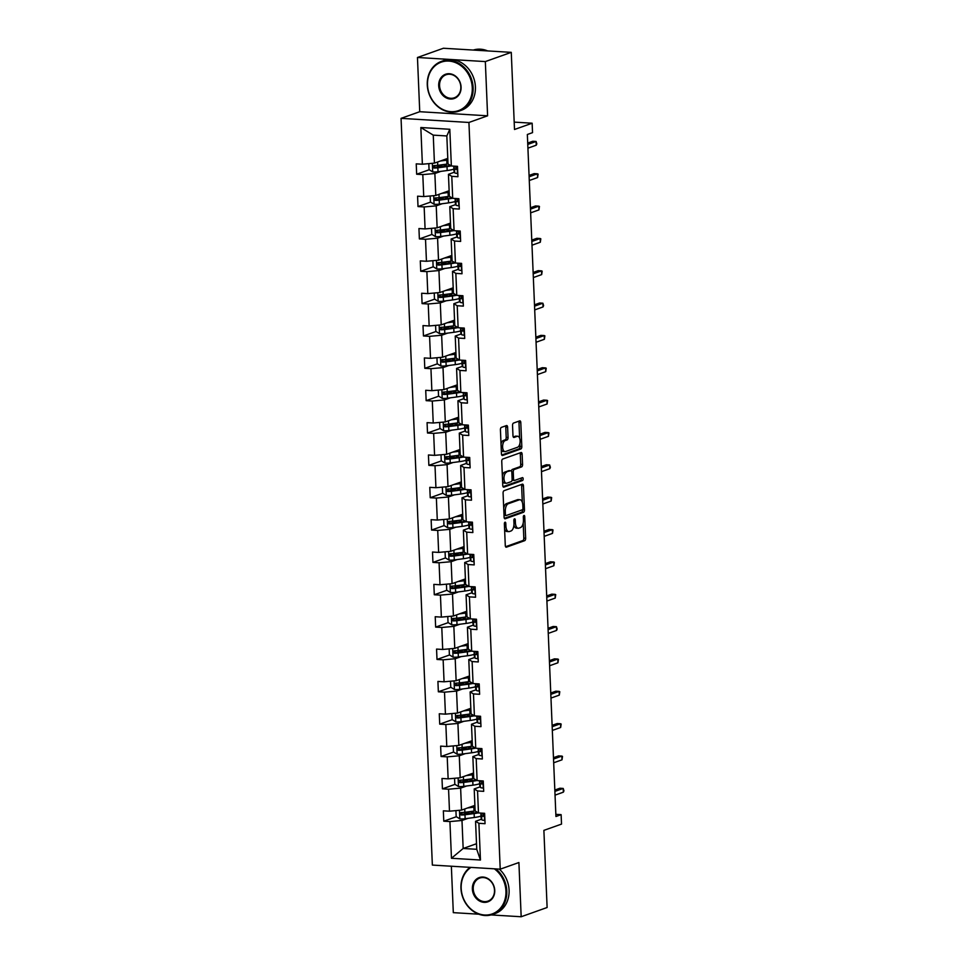 <?xml version="1.0" encoding="UTF-8"?>
<svg xmlns="http://www.w3.org/2000/svg" width="965" height="965" viewBox="0 0 965 965"><rect width="100%" height="100%" fill="white"/><g stroke="black" fill="none" stroke-linecap="round" stroke-linejoin="round"><path stroke-width="1.45" d="M505.033 522.21A1.448 0.712 93.5 0 0 504.369 523.886L505.286 545.514A2.075 1.013 93.5 0 0 506.179 547.215A2.075 1.013 93.5 0 0 506.384 547.179L524.719 540.653A2.075 1.013 93.5 0 0 525.648 538.265L524.743 516.637A1.448 0.712 93.5 0 0 524.116 515.443A1.448 0.712 93.5 0 0 523.971 515.467A1.448 0.712 93.5 0 0 523.319 517.144L523.44 519.942A6.622 3.257 93.5 0 1 520.449 527.614L518.917 528.157A6.622 3.257 93.5 0 1 518.253 528.253A6.622 3.257 93.5 0 1 515.394 522.801L515.274 520.002A1.448 0.712 93.5 0 0 514.647 518.808A1.448 0.712 93.5 0 0 514.502 518.832A1.448 0.712 93.5 0 0 513.85 520.509L513.959 523.307A6.622 3.257 93.5 0 1 510.98 530.991L509.448 531.534A6.622 3.257 93.5 0 1 508.772 531.631A6.622 3.257 93.5 0 1 505.913 526.178L505.805 523.38A1.448 0.712 93.5 0 0 505.178 522.186A1.448 0.712 93.5 0 0 505.033 522.21M491.076 914.929L521.172 916.75L547.119 907.51L543.886 830.37L561.521 824.098L561.123 814.653L555.852 814.339M451.355 866.22L453.309 912.649L478.761 914.193M417.459 57.49L419.739 111.711L487.602 115.812L485.335 61.579L417.459 57.49L443.405 48.25L511.269 52.351L514.502 129.491L532.149 123.206L514.2 122.121M485.335 61.579L511.269 52.351M507.614 427.242A2.075 1.013 93.5 0 0 506.721 425.541A2.075 1.013 93.5 0 0 506.504 425.565L501.366 427.399A2.075 1.013 93.5 0 0 500.425 429.799L501.438 453.815A2.075 1.013 93.5 0 0 502.331 455.516A2.075 1.013 93.5 0 0 502.536 455.492L520.871 448.966A2.075 1.013 93.5 0 0 521.812 446.566L520.798 422.549A2.075 1.013 93.5 0 0 519.906 420.837A2.075 1.013 93.5 0 0 519.701 420.873L513.489 423.08A2.075 1.013 93.5 0 0 512.548 425.481L512.982 435.758A2.075 1.013 93.5 0 0 513.875 437.471A2.075 1.013 93.5 0 0 514.092 437.435L517.168 436.337A5.537 2.714 93.5 0 1 517.735 436.252A5.537 2.714 93.5 0 1 520.123 441.379A5.537 2.714 93.5 0 1 517.626 447.229L505.551 451.524A5.537 2.714 93.5 0 1 504.997 451.608A5.537 2.714 93.5 0 1 502.596 446.481A5.537 2.714 93.5 0 1 505.093 440.631L507.108 439.919A2.075 1.013 93.5 0 0 508.036 437.519L507.614 427.242L505.781 427.133A2.075 1.013 93.5 0 0 505.491 425.927M532.149 123.206L532.535 132.639L527.348 134.485L555.937 816.511L561.123 814.653M487.602 115.812L468.93 122.459L500.22 869.175L432.356 865.074L401.054 118.357L468.93 122.459M521.172 916.75L518.905 862.529L500.22 869.175M504.019 490.703A2.075 1.013 93.5 0 0 503.079 493.103L504.092 517.119A2.075 1.013 93.5 0 0 504.985 518.82A2.075 1.013 93.5 0 0 505.19 518.796L523.525 512.258A2.075 1.013 93.5 0 0 524.465 509.87L523.452 485.841A2.075 1.013 93.5 0 0 522.56 484.141A2.075 1.013 93.5 0 0 522.355 484.177L504.019 490.703M502.765 485.467L501.752 461.451A2.075 1.013 93.5 0 1 502.693 459.05L521.028 452.525A2.075 1.013 93.5 0 1 521.233 452.489A2.075 1.013 93.5 0 1 522.125 454.201L522.56 464.479A2.075 1.013 93.5 0 1 521.631 466.879L514.188 469.521A2.075 1.013 93.5 0 0 513.259 471.921L513.537 478.737A2.075 1.013 93.5 0 0 514.442 480.437A2.075 1.013 93.5 0 0 514.647 480.413L522.391 477.651A1.448 0.712 93.5 0 1 522.535 477.627A1.448 0.712 93.5 0 1 523.163 478.978A1.448 0.712 93.5 0 1 522.511 480.51L503.863 487.144A2.075 1.013 93.5 0 1 503.658 487.168A2.075 1.013 93.5 0 1 502.765 485.467M451.355 165.968L448.013 163.953L446.831 135.956L449.811 129.274L451.355 165.968L457.494 166.342L457.929 176.716L451.789 176.342L452.706 198.32L458.858 198.694L459.292 209.055L453.14 208.693L454.069 230.671L460.209 231.045L460.643 241.407L454.503 241.033L455.42 263.023L461.572 263.385L462.006 273.758L455.854 273.385L456.783 295.362L462.923 295.736L463.357 306.11L457.217 305.736L458.134 327.714L464.274 328.088L464.708 338.45L458.568 338.088L459.485 360.066L465.637 360.44L466.071 370.801L459.919 370.427L460.848 392.417L466.988 392.779L467.422 403.153L461.282 402.779L462.199 424.757L468.351 425.131L468.785 435.505L462.633 435.131L463.562 457.108L469.702 457.482L470.136 467.844L463.996 467.482L464.913 489.46L471.053 489.834L471.487 500.196L465.347 499.822L466.264 521.812L472.416 522.174L472.85 532.547L466.698 532.173L467.627 554.151L473.767 554.525L474.201 564.899L468.061 564.525L468.978 586.503L475.13 586.877L475.564 597.239L469.412 596.877L470.341 618.855L476.481 619.228L476.915 629.59L470.775 629.216L471.692 651.206L477.832 651.568L478.266 661.942L472.126 661.568L473.043 683.546L479.195 683.92L479.629 694.293L473.477 693.919L474.406 715.897L480.546 716.271L480.98 726.633L474.84 726.271L475.757 748.249L481.909 748.623L482.343 758.985L476.191 758.611L477.12 780.601L483.26 780.962L483.694 791.336L477.554 790.962L478.471 812.94L484.611 813.314L485.045 823.688L478.905 823.314L480.449 860.02L451.463 858.271L449.919 821.565L443.779 821.191L443.345 810.829L449.485 811.191L448.568 789.213L442.428 788.839L441.994 778.478L448.134 778.851L447.217 756.862L441.065 756.5L440.631 746.126L446.783 746.5L445.854 724.522L439.714 724.148L439.28 713.774L445.42 714.148L444.503 692.17L438.351 691.796L437.917 681.435L444.069 681.797L443.14 659.819L437 659.445L436.566 649.083L442.706 649.457L441.789 627.467L435.649 627.105L435.215 616.731L441.355 617.105L440.438 595.128L434.286 594.754L433.852 584.38L440.004 584.754L439.075 562.776L432.935 562.402L432.501 552.04L438.641 552.402L437.724 530.424L431.572 530.05L431.138 519.689L437.29 520.063L436.361 498.073L430.221 497.711L429.787 487.337L435.927 487.711L435.01 465.733L428.87 465.359L428.436 454.985L434.576 455.359L433.659 433.381L427.507 433.008L427.073 422.646L433.225 423.008L432.296 401.03L426.156 400.656L425.722 390.294L431.862 390.668L430.945 368.678L424.793 368.316L424.359 357.943L430.511 358.317L429.582 336.339L423.442 335.965L423.008 325.591L429.148 325.965L428.231 303.987L422.091 303.613L421.657 293.251L427.797 293.613L426.88 271.635L420.728 271.262L420.294 260.9L426.446 261.274L425.517 239.284L419.377 238.922L418.943 228.548L425.082 228.922L424.166 206.944L418.014 206.57L417.58 196.197L423.731 196.571L422.803 174.593L416.663 174.219L416.229 163.857L422.368 164.219L420.837 127.525L449.811 129.274M449.135 190.732L435.794 195.485L434.865 173.507L440.872 171.36M434.865 173.507L422.803 174.593M435.794 195.485L423.731 196.571M452.706 198.32L449.364 196.305L448.448 174.327L451.789 176.342M454.455 172.18L448.448 174.327M450.486 223.084L437.145 227.837L436.228 205.859L442.235 203.712M436.228 205.859L424.166 206.944M437.145 227.837L425.082 228.922M454.069 230.671L450.715 228.657L449.799 206.667L453.14 208.693M455.806 204.532L449.799 206.667M451.837 255.435L438.508 260.176L437.579 238.198L443.586 236.063M437.579 238.198L425.517 239.284M438.508 260.176L426.446 261.274M455.42 263.023L452.078 260.996L451.15 239.018L454.503 241.033M457.157 236.883L451.15 239.018M453.2 287.787L439.859 292.528L438.942 270.55L444.949 268.415M438.942 270.55L426.88 271.635M439.859 292.528L427.797 293.613M456.783 295.362L453.429 293.348L452.513 271.37L455.854 273.385M458.52 269.235L452.513 271.37M454.551 320.127L441.21 324.879L440.293 302.901L446.3 300.766M440.293 302.901L428.231 303.987M441.21 324.879L429.148 325.965M458.134 327.714L454.792 325.7L453.864 303.722L457.217 305.736M459.871 301.575L453.864 303.722M455.914 352.478L442.573 357.231L441.644 335.253L447.651 333.106M441.644 335.253L429.582 336.339M442.573 357.231L430.511 358.317M459.485 360.066L456.143 358.051L455.227 336.061L458.568 338.088M461.234 333.926L455.227 336.061M457.265 384.83L443.924 389.583L443.007 367.593L449.015 365.458M443.007 367.593L430.945 368.678M443.924 389.583L431.862 390.668M460.848 392.417L457.494 390.391L456.578 368.413L459.919 370.427M462.585 366.278L456.578 368.413M458.616 417.182L445.287 421.922L444.358 399.944L450.366 397.809M444.358 399.944L432.296 401.03M445.287 421.922L433.225 423.008M462.199 424.757L458.858 422.742L457.929 400.764L461.282 402.779M463.936 398.629L457.929 400.764M459.979 449.521L446.638 454.274L445.721 432.296L451.729 430.161M445.721 432.296L433.659 433.381M446.638 454.274L434.576 455.359M463.562 457.108L460.209 455.094L459.292 433.116L462.633 435.131M465.299 430.969L459.292 433.116M461.33 481.873L447.989 486.625L447.072 464.647L453.08 462.5M447.072 464.647L435.01 465.733M447.989 486.625L435.927 487.711M464.913 489.46L461.572 487.446L460.643 465.468L463.996 467.482M466.65 463.321L460.643 465.468M462.693 514.224L449.352 518.977L448.423 496.987L454.431 494.852M448.423 496.987L436.361 498.073M449.352 518.977L437.29 520.063M466.264 521.812L462.923 519.785L462.006 497.807L465.347 499.822M468.013 495.672L462.006 497.807M464.044 546.576L450.703 551.317L449.786 529.339L455.794 527.204M449.786 529.339L437.724 530.424M450.703 551.317L438.641 552.402M467.627 554.151L464.274 552.137L463.357 530.159L466.698 532.173M469.364 528.024L463.357 530.159M465.395 578.916L452.066 583.668L451.137 561.69L457.145 559.555M451.137 561.69L439.075 562.776M452.066 583.668L440.004 584.754M468.978 586.503L465.637 584.488L464.708 562.511L468.061 564.525M470.715 560.363L464.708 562.511M466.758 611.267L453.417 616.02L452.501 594.042L458.508 591.895M452.501 594.042L440.438 595.128M453.417 616.02L441.355 617.105M470.341 618.855L466.988 616.84L466.071 594.862L469.412 596.877M472.078 592.715L466.071 594.862M468.109 643.619L454.768 648.371L453.852 626.381L459.859 624.246M453.852 626.381L441.789 627.467M454.768 648.371L442.706 649.457M471.692 651.206L468.351 649.18L467.422 627.202L470.775 629.216M473.429 625.067L467.422 627.202M469.473 675.97L456.131 680.711L455.203 658.733L461.21 656.598M455.203 658.733L443.14 659.819M456.131 680.711L444.069 681.797M473.043 683.546L469.702 681.531L468.785 659.553L472.126 661.568M474.792 657.418L468.785 659.553M470.824 708.31L457.482 713.063L456.566 691.085L462.573 688.95M456.566 691.085L444.503 692.17M457.482 713.063L445.42 714.148M474.406 715.897L471.053 713.883L470.136 691.905L473.477 693.919M476.143 689.77L470.136 691.905M472.175 740.662L458.845 745.414L457.917 723.436L463.924 721.289M457.917 723.436L445.854 724.522M458.845 745.414L446.783 746.5M475.757 748.249L472.416 746.235L471.487 724.257L474.84 726.271M477.494 722.11L471.487 724.257M473.538 773.013L460.196 777.766L459.28 755.776L465.287 753.641M459.28 755.776L447.217 756.862M460.196 777.766L448.134 778.851M477.12 780.601L473.767 778.586L472.85 756.596L476.191 758.611M478.857 754.461L472.85 756.596M474.889 805.365L461.547 810.105L460.631 788.128L466.638 785.993M460.631 788.128L448.568 789.213M461.547 810.105L449.485 811.191M478.471 812.94L475.13 810.926L474.201 788.948L477.554 790.962M480.208 786.813L474.201 788.948M476.505 843.724L463.164 848.476L461.982 820.479L467.989 818.344M461.982 820.479L449.919 821.565M451.463 858.271L463.164 848.476L476.734 849.297L475.564 821.299L478.905 823.314M419.739 111.711L401.054 118.357M446.831 135.956L433.261 135.136L434.431 163.133L447.772 158.393M481.571 819.164L475.564 821.299M476.734 849.297L480.449 860.02M434.431 163.133L422.368 164.219M420.837 127.525L433.261 135.136M471.113 811.456L462.621 814.484M456.336 816.728L443.779 821.191M469.75 779.117L461.258 782.133M454.985 784.376L442.428 788.839M468.399 746.765L459.907 749.793M453.622 752.025L441.065 756.5M467.048 714.414L458.544 717.441M452.271 719.673L439.714 724.148M465.685 682.062L457.193 685.09M450.908 687.333L438.351 691.796M464.334 649.722L455.842 652.738M449.557 654.982L437 659.445M462.971 617.371L454.479 620.399M448.206 622.63L435.649 627.105M461.62 585.019L453.128 588.047M446.843 590.278L434.286 594.754M460.269 552.668L451.765 555.695M445.492 557.939L432.935 562.402M458.906 520.328L450.414 523.344M444.129 525.587L431.572 530.05M457.555 487.976L449.063 491.004M442.778 493.236L430.221 497.711M456.192 455.625L447.7 458.652M441.427 460.884L428.87 465.359M454.841 423.273L446.349 426.301M440.064 428.544L427.507 433.008M453.49 390.934L444.986 393.949M438.713 396.193L426.156 400.656M452.127 358.582L443.635 361.61M437.35 363.841L424.793 368.316M450.776 326.23L442.284 329.258M435.999 331.49L423.442 335.965M449.413 293.879L440.921 296.906M434.648 299.15L422.091 303.613M448.062 261.539L439.57 264.555M433.285 266.798L420.728 271.262M446.711 229.188L438.207 232.215M431.934 234.447L419.377 238.922M445.348 196.836L436.856 199.864M430.571 202.095L418.014 206.57M443.996 164.484L435.505 167.512M429.22 169.744L416.663 174.219M504.586 528.977A6.622 3.257 93.5 0 0 506.939 531.522L508.772 531.631M513.911 525.129A6.622 3.257 93.5 0 0 516.42 528.144L518.253 528.253M505.564 546.709L522.885 540.545A2.075 1.013 93.5 0 0 523.814 538.144L523.187 523.114M522.318 502.282L521.619 485.733A2.075 1.013 93.5 0 0 521.341 484.539M504.369 518.326L521.691 512.15A2.075 1.013 93.5 0 0 522.632 509.749L522.62 509.52M505.419 514.369A1.448 0.712 93.5 0 0 506.046 515.563A1.448 0.712 93.5 0 0 506.191 515.539L522.282 509.81A1.448 0.712 93.5 0 0 522.946 508.133L522.813 505.178A6.622 3.257 93.5 0 0 519.954 499.725A6.622 3.257 93.5 0 0 519.291 499.834L508.29 503.742A6.622 3.257 93.5 0 0 505.298 511.426L505.419 514.369L503.971 514.285M504.019 515.382A1.448 0.712 93.5 0 0 504.213 515.455A1.448 0.712 93.5 0 0 504.357 515.431L505.901 515.527M519.954 499.725L518.121 499.617A6.622 3.257 93.5 0 0 517.445 499.713L519.291 499.834M503.718 508.133A6.622 3.257 93.5 0 1 506.456 503.633L517.445 499.713M511.462 471.077A2.075 1.013 93.5 0 1 512.355 469.412L519.797 466.758A2.075 1.013 93.5 0 0 520.726 464.37L520.292 454.081A2.075 1.013 93.5 0 0 520.014 452.887M512.077 479.979A2.075 1.013 93.5 0 0 512.608 480.329A2.075 1.013 93.5 0 0 512.813 480.305M503.042 486.674L520.678 480.389A1.448 0.712 93.5 0 0 521.209 478.073M506.48 472.271A5.537 2.714 93.5 0 0 503.971 478.121A5.537 2.714 93.5 0 0 506.372 483.236A5.537 2.714 93.5 0 0 506.927 483.151L511.185 481.644A2.075 1.013 93.5 0 0 512.113 479.243L511.836 472.428A2.075 1.013 93.5 0 0 510.931 470.727A2.075 1.013 93.5 0 0 510.726 470.751L504.635 472.162A5.537 2.714 93.5 0 0 502.367 475.878M502.572 481.04A5.537 2.714 93.5 0 0 504.538 483.127L506.372 483.236M509.303 470.667A2.075 1.013 93.5 0 0 509.098 470.606A2.075 1.013 93.5 0 0 508.893 470.643L510.726 470.751M504.635 472.162L508.893 470.643M501.028 444.045A5.537 2.714 93.5 0 1 503.26 440.522L505.274 439.811A2.075 1.013 93.5 0 0 506.203 437.41L505.781 427.133M501.257 449.569A5.537 2.714 93.5 0 0 503.163 451.499L504.997 451.608M517.735 436.252L515.889 436.144A5.537 2.714 93.5 0 0 515.334 436.228L517.168 436.337M513.259 436.964L515.334 436.228M519.628 438.182L518.965 422.441A2.075 1.013 93.5 0 0 518.688 421.235M501.716 455.022L519.037 448.846A2.075 1.013 93.5 0 0 519.978 446.457L519.858 443.707M455.926 810.612L456.18 816.619L459.931 818.923A5.585 1.001 -2.4 0 0 465.142 818.718L474.298 817.5A16.14 2.871 -2.4 0 0 480.992 816.076M474.587 812.928L473.248 812.735A7.696 1.375 177.6 0 1 471.004 811.867L470.992 811.481M467.555 807.97L473.863 807.138A16.14 2.871 -2.4 0 0 474.961 806.981M470.015 807.09L472.609 806.752A13.389 2.388 -2.4 0 0 474.937 806.39M475.13 810.926A16.14 2.871 177.6 0 1 474.032 811.07L464.877 812.289A5.585 1.001 177.6 0 1 461.161 812.53C459.617 813.326 459.654 814.158 461.27 815.015A5.585 1.001 -2.4 0 0 464.973 814.774L474.129 813.567A16.14 2.871 -2.4 0 0 478.302 812.844M477.422 812.313A13.389 2.388 177.6 0 1 472.886 813.181L462.766 814.484L461.354 813.206M472.452 806.233A7.696 1.375 -2.4 0 0 472.983 806.306L474.322 806.499M484.9 820.262L484.502 820.407A5.585 1.001 177.6 0 1 481.776 819.719L481.101 817.91A16.14 2.871 177.6 0 1 481.065 817.753L480.896 813.809A16.14 2.871 -2.4 0 0 480.932 813.977L481.607 815.787A5.585 1.001 -2.4 0 0 483.091 816.33L483.405 816.306M481.318 813.121A16.14 2.871 -2.4 0 0 480.896 813.809M483.694 816.125L483.091 816.33L482.995 813.845A5.585 1.001 177.6 0 1 481.511 813.29L481.439 813.121M563.367 792.169L563.946 790.818L563.21 788.441L563.367 792.169L555.044 795.136M554.887 791.397L563.21 788.441L559.905 788.236L554.827 790.046M470.992 867.414A25.729 21.942 -109.6 0 0 461.186 888.355A25.729 21.942 -109.6 0 0 484.623 915.001A25.729 21.942 -109.6 0 0 505.937 891.057A25.729 21.942 -109.6 0 0 494.321 868.814M495.829 868.91A26.369 22.485 70.4 0 1 506.794 890.972A26.369 22.485 70.4 0 1 492.717 914.434A26.369 22.485 70.4 0 1 460.944 888.21A26.369 22.485 70.4 0 1 470.112 867.354M472.368 889.03A12.871 10.977 70.4 0 1 483.031 877.052A12.871 10.977 70.4 0 1 494.743 890.381A12.871 10.977 70.4 0 1 484.092 902.347A12.871 10.977 70.4 0 1 472.368 889.03M494.502 890.237A12.231 10.434 -109.6 0 0 479.762 878.066A12.231 10.434 -109.6 0 0 473.236 888.946A12.231 10.434 -109.6 0 0 487.976 901.117A12.231 10.434 -109.6 0 0 494.502 890.237M499.315 869.115A26.369 22.485 70.4 0 1 509.086 890.164A26.369 22.485 70.4 0 1 494.997 913.614L492.717 914.434M427.507 85.029A25.729 21.942 -109.6 0 0 450.945 111.675A25.729 21.942 -109.6 0 0 472.271 87.731A25.729 21.942 -109.6 0 0 448.834 61.085A25.729 21.942 -109.6 0 0 427.507 85.029M473.127 87.658A26.369 22.485 70.4 0 1 459.038 111.108A26.369 22.485 70.4 0 1 427.278 84.884A26.369 22.485 70.4 0 1 441.355 61.434A26.369 22.485 70.4 0 1 473.127 87.658M438.701 85.704A12.871 10.977 70.4 0 1 449.364 73.726A12.871 10.977 70.4 0 1 461.077 87.055A12.871 10.977 70.4 0 1 450.414 99.033A12.871 10.977 70.4 0 1 438.701 85.704M460.836 86.91A12.231 10.434 -109.6 0 0 446.095 74.739A12.231 10.434 -109.6 0 0 439.558 85.632A12.231 10.434 -109.6 0 0 454.298 97.791A12.231 10.434 -109.6 0 0 460.836 86.91M441.355 61.434L443.635 60.614A26.369 22.485 70.4 0 1 475.407 86.838A26.369 22.485 70.4 0 1 461.33 110.287L459.038 111.108M474.913 50.156A26.369 22.485 70.4 0 1 480.823 50.506M473.332 50.059A26.369 22.485 70.4 0 1 487.675 50.928M454.563 778.273L454.817 784.28L458.568 786.572A5.585 1.001 -2.4 0 0 463.791 786.366L472.947 785.16A16.14 2.871 -2.4 0 0 479.641 783.725M473.236 780.576L471.897 780.396A7.696 1.375 177.6 0 1 469.653 779.527L469.629 779.129M466.204 775.619L472.512 774.786A16.14 2.871 -2.4 0 0 473.61 774.63M468.664 774.75L471.258 774.4A13.389 2.388 -2.4 0 0 473.574 774.039M473.767 778.574A16.14 2.871 177.6 0 1 472.669 778.731L463.514 779.937A5.585 1.001 177.6 0 1 459.81 780.178C458.254 780.987 458.291 781.807 459.907 782.663A5.585 1.001 -2.4 0 0 463.622 782.422L472.778 781.216A16.14 2.871 -2.4 0 0 476.951 780.492M476.071 779.961A13.389 2.388 177.6 0 1 471.523 780.83L461.403 782.133L459.991 780.866M471.101 773.882A7.696 1.375 -2.4 0 0 471.632 773.966L472.959 774.147M453.212 745.921L453.466 751.928L457.217 754.22A5.585 1.001 -2.4 0 0 462.428 754.015L471.583 752.809A16.14 2.871 -2.4 0 0 478.278 751.385M471.873 748.225L470.546 748.044A7.696 1.375 177.6 0 1 468.29 747.175L468.278 746.777M464.853 743.279L471.149 742.435A16.14 2.871 -2.4 0 0 472.247 742.278M467.301 742.399L469.895 742.049A13.389 2.388 -2.4 0 0 472.223 741.687M472.416 746.222A16.14 2.871 177.6 0 1 471.318 746.379L462.163 747.586A5.585 1.001 177.6 0 1 458.447 747.827C456.903 748.635 456.94 749.467 458.556 750.324A5.585 1.001 -2.4 0 0 462.271 750.082L471.427 748.864A16.14 2.871 -2.4 0 0 475.588 748.152M474.708 747.622A13.389 2.388 177.6 0 1 470.172 748.478L460.052 749.793L458.64 748.514M469.738 741.53A7.696 1.375 -2.4 0 0 470.269 741.615L471.608 741.796M483.549 787.91L483.151 788.055A5.585 1.001 177.6 0 1 480.425 787.368L479.75 785.57A16.14 2.871 177.6 0 1 479.714 785.401L479.545 781.457A16.14 2.871 -2.4 0 0 479.581 781.626L480.256 783.435A5.585 1.001 -2.4 0 0 481.74 783.99L482.054 783.954M479.967 780.769A16.14 2.871 -2.4 0 0 479.545 781.457M482.343 783.773L481.74 783.99L481.631 781.493A5.585 1.001 177.6 0 1 480.148 780.938L480.088 780.782M562.004 759.817L562.499 756.391L561.847 756.09L562.004 759.817L553.681 762.784M553.524 759.045L561.847 756.09L558.542 755.885L553.476 757.694M482.198 755.559L481.8 755.704A5.585 1.001 177.6 0 1 479.062 755.028L478.387 753.219A16.14 2.871 177.6 0 1 478.351 753.05L478.194 749.105A16.14 2.871 -2.4 0 0 478.218 749.274L478.905 751.084A5.585 1.001 -2.4 0 0 480.389 751.639L480.703 751.602M478.604 748.418A16.14 2.871 -2.4 0 0 478.194 749.105M478.797 748.599L478.797 748.599A5.585 1.001 177.6 0 0 480.281 749.154L480.389 751.639L480.98 751.421M560.653 727.477L561.148 724.04L560.496 723.738L560.653 727.477L552.33 730.433M552.173 726.705L560.496 723.738L557.191 723.545L552.113 725.342M451.849 713.569L452.103 719.576L455.866 721.868A5.585 1.001 -2.4 0 0 461.077 721.675L470.232 720.457A16.14 2.871 -2.4 0 0 476.927 719.034M470.522 715.873L469.183 715.692A7.696 1.375 177.6 0 1 466.939 714.824L466.927 714.438M463.49 710.928L469.798 710.095A16.14 2.871 -2.4 0 0 470.896 709.938M465.95 710.047L468.544 709.709A13.389 2.388 -2.4 0 0 470.872 709.335M471.053 713.871A16.14 2.871 177.6 0 1 469.967 714.028L460.812 715.246A5.585 1.001 177.6 0 1 457.096 715.487C455.552 716.283 455.577 717.116 457.205 717.972A5.585 1.001 -2.4 0 0 460.908 717.731L470.064 716.513A16.14 2.871 -2.4 0 0 474.237 715.801M473.357 715.27A13.389 2.388 177.6 0 1 468.809 716.139L458.689 717.441L457.277 716.163M468.387 709.178A7.696 1.375 -2.4 0 0 468.918 709.263L470.257 709.444M480.835 723.219L480.437 723.352A5.585 1.001 177.6 0 1 477.711 722.676L477.036 720.867A16.14 2.871 177.6 0 1 477 720.698L476.831 716.766A16.14 2.871 -2.4 0 0 476.867 716.923L477.542 718.732A5.585 1.001 -2.4 0 0 479.026 719.287L479.34 719.263M477.253 716.066A16.14 2.871 -2.4 0 0 476.831 716.766M479.629 719.07L479.026 719.287L478.917 716.802A5.585 1.001 177.6 0 1 477.434 716.247L477.373 716.078M559.29 695.126L559.784 691.7L559.133 691.386L559.29 695.126L550.979 698.081M550.822 694.354L559.133 691.386L555.84 691.193L550.762 693.003M450.498 681.218L450.752 687.225L454.503 689.529A5.585 1.001 -2.4 0 0 459.714 689.324L468.881 688.105A16.14 2.871 -2.4 0 0 475.576 686.682M469.171 683.534L467.832 683.341A7.696 1.375 177.6 0 1 465.588 682.472L465.564 682.086M462.139 678.576L468.447 677.744A16.14 2.871 -2.4 0 0 469.533 677.587M464.599 677.695L467.193 677.358A13.389 2.388 -2.4 0 0 469.509 676.996M469.702 681.531A16.14 2.871 177.6 0 1 468.604 681.676L459.449 682.894A5.585 1.001 177.6 0 1 455.745 683.136C454.189 683.932 454.226 684.764 455.842 685.62A5.585 1.001 -2.4 0 0 459.557 685.379L468.713 684.173A16.14 2.871 -2.4 0 0 472.874 683.449M472.006 682.918A13.389 2.388 177.6 0 1 467.458 683.787L457.338 685.09L455.926 683.811M467.036 676.827A7.696 1.375 -2.4 0 0 467.555 676.911L468.894 677.104M479.484 690.868L479.086 691.012A5.585 1.001 177.6 0 1 476.348 690.325L475.673 688.515A16.14 2.871 177.6 0 1 475.636 688.359L475.48 684.414A16.14 2.871 -2.4 0 0 475.516 684.583L476.191 686.38A5.585 1.001 -2.4 0 0 477.675 686.935L477.989 686.911M475.902 683.727A16.14 2.871 -2.4 0 0 475.48 684.414M478.266 686.73L477.675 686.935L477.566 684.45A5.585 1.001 177.6 0 1 476.083 683.896L476.022 683.727M557.939 662.774L558.433 659.348L557.782 659.047L557.939 662.774L549.616 665.741M549.459 662.002L557.782 659.047L554.477 658.842L549.411 660.651M449.147 648.878L449.401 654.885L453.152 657.177A5.585 1.001 -2.4 0 0 458.363 656.972L467.518 655.766A16.14 2.871 -2.4 0 0 474.213 654.33M467.808 651.182L466.469 651.001A7.696 1.375 177.6 0 1 464.225 650.133L464.213 649.735M460.775 646.224L467.084 645.392A16.14 2.871 -2.4 0 0 468.182 645.235M463.236 645.356L465.83 645.006A13.389 2.388 -2.4 0 0 468.158 644.644M468.351 649.18A16.14 2.871 177.6 0 1 467.253 649.336L458.098 650.543A5.585 1.001 177.6 0 1 454.382 650.784C452.838 651.592 452.875 652.412 454.491 653.269A5.585 1.001 -2.4 0 0 458.194 653.028L467.362 651.821A16.14 2.871 -2.4 0 0 471.523 651.098M470.643 650.567A13.389 2.388 177.6 0 1 466.107 651.435L455.987 652.738L454.575 651.472M465.673 644.487A7.696 1.375 -2.4 0 0 466.204 644.572L467.543 644.753M478.121 658.516L477.723 658.661A5.585 1.001 177.6 0 1 474.997 657.973L474.322 656.176A16.14 2.871 177.6 0 1 474.285 656.007L474.117 652.063A16.14 2.871 -2.4 0 0 474.153 652.231L474.828 654.041A5.585 1.001 -2.4 0 0 476.312 654.596L476.626 654.559M474.539 651.375A16.14 2.871 -2.4 0 0 474.117 652.063M476.915 654.379L476.312 654.596L476.215 652.099A5.585 1.001 177.6 0 1 474.732 651.544L474.671 651.387M556.588 630.422L557.167 629.071L556.431 626.695L556.588 630.422L548.265 633.39M548.108 629.65L556.431 626.695L553.126 626.49L548.048 628.299M447.784 616.526L448.037 622.534L451.789 624.825A5.585 1.001 -2.4 0 0 457.012 624.62L466.167 623.414A16.14 2.871 -2.4 0 0 472.862 621.991M466.457 618.83L465.118 618.649A7.696 1.375 177.6 0 1 462.874 617.781L462.85 617.383M459.424 613.885L465.733 613.04A16.14 2.871 -2.4 0 0 466.831 612.884M461.885 613.004L464.479 612.654A13.389 2.388 -2.4 0 0 466.795 612.293M466.988 616.828A16.14 2.871 177.6 0 1 465.89 616.985L456.735 618.191A5.585 1.001 177.6 0 1 453.031 618.432C451.475 619.24 451.511 620.073 453.128 620.929A5.585 1.001 -2.4 0 0 456.843 620.688L465.999 619.47A16.14 2.871 -2.4 0 0 470.172 618.758M469.292 618.227A13.389 2.388 177.6 0 1 464.744 619.084L454.624 620.386L453.212 619.12M464.322 612.136A7.696 1.375 -2.4 0 0 464.853 612.22L466.179 612.401M476.77 626.164L476.372 626.309A5.585 1.001 177.6 0 1 473.646 625.634L472.971 623.824A16.14 2.871 177.6 0 1 472.934 623.655L472.766 619.711A16.14 2.871 -2.4 0 0 472.802 619.88L473.477 621.689A5.585 1.001 -2.4 0 0 474.961 622.244L475.275 622.208M473.188 619.023A16.14 2.871 -2.4 0 0 472.766 619.711M475.564 622.027L474.961 622.244L474.852 619.759A5.585 1.001 177.6 0 1 473.369 619.204L473.308 619.035M555.225 598.083L555.719 594.645L555.068 594.344L555.225 598.083L546.902 601.038M546.745 597.311L555.068 594.344L551.763 594.151L546.697 595.948M446.433 584.175L446.686 590.182L450.438 592.474A5.585 1.001 -2.4 0 0 455.649 592.281L464.804 591.062A16.14 2.871 -2.4 0 0 471.499 589.639M465.094 586.479L463.767 586.298A7.696 1.375 177.6 0 1 461.511 585.429L461.499 585.043M458.073 581.533L464.37 580.701A16.14 2.871 -2.4 0 0 465.468 580.544M460.522 580.653L463.116 580.315A13.389 2.388 -2.4 0 0 465.444 579.941M465.637 584.476A16.14 2.871 177.6 0 1 464.539 584.633L455.383 585.851A5.585 1.001 177.6 0 1 451.668 586.093C450.124 586.889 450.16 587.721 451.777 588.578A5.585 1.001 -2.4 0 0 455.492 588.336L464.647 587.118A16.14 2.871 -2.4 0 0 468.809 586.406M467.929 585.876A13.389 2.388 177.6 0 1 463.393 586.744L453.273 588.047L451.861 586.768M462.959 579.784A7.696 1.375 -2.4 0 0 463.49 579.869L464.828 580.049M475.419 593.825L475.021 593.957A5.585 1.001 177.6 0 1 472.283 593.282L471.608 591.473A16.14 2.871 177.6 0 1 471.571 591.304L471.415 587.371A16.14 2.871 -2.4 0 0 471.439 587.528L472.126 589.338A5.585 1.001 -2.4 0 0 473.61 589.892L473.924 589.856M471.825 586.672A16.14 2.871 -2.4 0 0 471.415 587.371M474.201 589.675L473.61 589.892L473.501 587.408A5.585 1.001 177.6 0 1 472.018 586.853L471.957 586.684M553.874 565.731L554.368 562.306L553.717 561.992L553.874 565.731L545.551 568.687M545.394 564.959L553.717 561.992L550.412 561.799L545.334 563.608M445.07 551.823L445.323 557.83L449.087 560.134A5.585 1.001 -2.4 0 0 454.298 559.929L463.453 558.711A16.14 2.871 -2.4 0 0 470.148 557.288M463.743 554.139L462.404 553.946A7.696 1.375 177.6 0 1 460.16 553.078L460.148 552.692M456.71 549.182L463.019 548.349A16.14 2.871 -2.4 0 0 464.117 548.192M459.171 548.301L461.765 547.963A13.389 2.388 -2.4 0 0 464.093 547.601M464.274 552.137A16.14 2.871 177.6 0 1 463.188 552.282L454.032 553.5A5.585 1.001 177.6 0 1 450.317 553.741C448.773 554.537 448.797 555.37 450.426 556.226A5.585 1.001 -2.4 0 0 454.129 555.985L463.284 554.779A16.14 2.871 -2.4 0 0 467.458 554.055M466.578 553.524A13.389 2.388 177.6 0 1 462.03 554.393L451.909 555.695L450.498 554.417M461.608 547.432A7.696 1.375 -2.4 0 0 462.139 547.517L463.477 547.71M474.056 561.473L473.658 561.618A5.585 1.001 177.6 0 1 470.932 560.93L470.257 559.121A16.14 2.871 177.6 0 1 470.22 558.964L470.052 555.02A16.14 2.871 -2.4 0 0 470.088 555.189L470.763 556.986A5.585 1.001 -2.4 0 0 472.247 557.541L472.56 557.517M470.474 554.332A16.14 2.871 -2.4 0 0 470.052 555.02M472.85 557.336L472.247 557.541L472.138 555.056A5.585 1.001 177.6 0 1 470.667 554.501L470.594 554.332M552.511 533.38L553.005 529.954L552.354 529.652L552.511 533.38L544.2 536.347M544.043 532.608L552.354 529.652L549.061 529.447L543.983 531.257M443.719 519.484L443.972 525.491L447.724 527.783A5.585 1.001 -2.4 0 0 452.935 527.578L462.102 526.371A16.14 2.871 -2.4 0 0 468.797 524.936M462.392 521.788L461.053 521.607A7.696 1.375 177.6 0 1 458.809 520.738L458.785 520.34M455.359 516.83L461.668 515.998A16.14 2.871 -2.4 0 0 462.754 515.841M457.82 515.961L460.414 515.612A13.389 2.388 -2.4 0 0 462.73 515.25M462.923 519.785A16.14 2.871 177.6 0 1 461.825 519.942L452.669 521.148A5.585 1.001 177.6 0 1 448.966 521.389C447.41 522.198 447.446 523.018 449.063 523.874A5.585 1.001 -2.4 0 0 452.778 523.633L461.933 522.427A16.14 2.871 -2.4 0 0 466.095 521.703M465.227 521.172A13.389 2.388 177.6 0 1 460.679 522.041L450.558 523.344L449.147 522.077M460.257 515.093A7.696 1.375 -2.4 0 0 460.775 515.177L462.114 515.358M472.705 529.122L472.307 529.266A5.585 1.001 177.6 0 1 469.569 528.579L468.894 526.781A16.14 2.871 177.6 0 1 468.857 526.613L468.701 522.668A16.14 2.871 -2.4 0 0 468.737 522.837L469.412 524.646A5.585 1.001 -2.4 0 0 470.896 525.201L471.209 525.165M469.123 521.981A16.14 2.871 -2.4 0 0 468.701 522.668M471.487 524.984L470.896 525.201L470.787 522.704A5.585 1.001 177.6 0 1 469.304 522.149L469.243 521.993M551.16 501.028L551.654 497.602L551.003 497.301L551.16 501.028L542.837 503.995M542.68 500.256L551.003 497.301L547.698 497.096L542.632 498.905M442.368 487.132L442.621 493.139L446.373 495.431A5.585 1.001 -2.4 0 0 451.584 495.226L460.739 494.02A16.14 2.871 -2.4 0 0 467.434 492.596M461.029 489.436L459.69 489.255A7.696 1.375 177.6 0 1 457.446 488.387L457.434 487.988M453.996 484.478L460.305 483.646A16.14 2.871 -2.4 0 0 461.403 483.489M456.457 483.61L459.05 483.26A13.389 2.388 -2.4 0 0 461.379 482.898M461.572 487.434A16.14 2.871 177.6 0 1 460.474 487.59L451.318 488.797A5.585 1.001 177.6 0 1 447.603 489.038C446.059 489.846 446.095 490.678 447.712 491.535A5.585 1.001 -2.4 0 0 451.415 491.294L460.582 490.075A16.14 2.871 -2.4 0 0 464.744 489.364M463.863 488.833A13.389 2.388 177.6 0 1 459.328 489.689L449.207 490.992L447.796 489.725M458.894 482.741A7.696 1.375 -2.4 0 0 459.424 482.826L460.763 483.007M471.354 496.77L470.944 496.915A5.585 1.001 177.6 0 1 468.218 496.239L467.543 494.43A16.14 2.871 177.6 0 1 467.506 494.261L467.337 490.317A16.14 2.871 -2.4 0 0 467.374 490.485L468.049 492.295A5.585 1.001 -2.4 0 0 469.533 492.85L469.846 492.813M467.76 489.629A16.14 2.871 -2.4 0 0 467.337 490.317M470.136 492.632L469.533 492.85L469.436 490.365A5.585 1.001 177.6 0 1 467.953 489.81L467.892 489.641M549.809 468.676L550.388 467.325L549.652 464.949L549.809 468.676L541.486 471.644M541.329 467.916L549.652 464.949L546.347 464.756L541.269 466.553M441.005 454.78L441.258 460.788L445.01 463.079A5.585 1.001 -2.4 0 0 450.233 462.886L459.388 461.668A16.14 2.871 -2.4 0 0 466.083 460.245M459.678 457.084L458.339 456.903A7.696 1.375 177.6 0 1 456.095 456.035L456.071 455.649M452.645 452.139L458.954 451.306A16.14 2.871 -2.4 0 0 460.052 451.15M455.106 451.258L457.7 450.92A13.389 2.388 -2.4 0 0 460.016 450.546M460.209 455.082A16.14 2.871 177.6 0 1 459.111 455.239L449.955 456.457A5.585 1.001 177.6 0 1 446.252 456.698C444.696 457.494 444.732 458.327 446.349 459.183A5.585 1.001 -2.4 0 0 450.064 458.942L459.219 457.724A16.14 2.871 -2.4 0 0 463.393 457.012M462.512 456.481A13.389 2.388 177.6 0 1 457.965 457.35L447.844 458.652L446.433 457.374M457.543 450.39A7.696 1.375 -2.4 0 0 458.073 450.474L459.4 450.655M469.991 464.43L469.593 464.563A5.585 1.001 177.6 0 1 466.867 463.888L466.192 462.078A16.14 2.871 177.6 0 1 466.155 461.909L465.986 457.977A16.14 2.871 -2.4 0 0 466.023 458.134L466.698 459.943A5.585 1.001 -2.4 0 0 468.182 460.498L468.495 460.462M466.409 457.277A16.14 2.871 -2.4 0 0 465.986 457.977M468.785 460.281L468.182 460.498L468.073 458.013A5.585 1.001 177.6 0 1 466.59 457.458L466.529 457.289M548.446 436.337L548.94 432.911L548.289 432.597L548.446 436.337L540.123 439.292M539.966 435.565L548.289 432.597L544.984 432.404L539.918 434.214M439.654 422.429L439.907 428.436L443.659 430.74A5.585 1.001 -2.4 0 0 448.87 430.535L458.025 429.316A16.14 2.871 -2.4 0 0 464.72 427.893M458.315 424.745L456.988 424.552A7.696 1.375 177.6 0 1 454.732 423.683L454.72 423.297M451.294 419.787L457.591 418.955A16.14 2.871 -2.4 0 0 458.689 418.798M453.743 418.906L456.336 418.569A13.389 2.388 -2.4 0 0 458.665 418.207M458.858 422.742A16.14 2.871 177.6 0 1 457.76 422.887L448.604 424.105A5.585 1.001 177.6 0 1 444.889 424.347C443.345 425.143 443.381 425.975 444.998 426.832A5.585 1.001 -2.4 0 0 448.713 426.59L457.868 425.384A16.14 2.871 -2.4 0 0 462.03 424.66M461.149 424.13A13.389 2.388 177.6 0 1 456.614 424.998L446.493 426.301L445.082 425.022M456.18 418.038A7.696 1.375 -2.4 0 0 456.71 418.122L458.049 418.315M468.64 432.079L468.242 432.224A5.585 1.001 177.6 0 1 465.504 431.536L464.828 429.727A16.14 2.871 177.6 0 1 464.792 429.57L464.635 425.625A16.14 2.871 -2.4 0 0 464.66 425.794L465.347 427.592A5.585 1.001 -2.4 0 0 466.831 428.146L467.144 428.122M465.046 424.938A16.14 2.871 -2.4 0 0 464.635 425.625M467.422 427.941L466.831 428.146L466.722 425.661A5.585 1.001 177.6 0 1 465.239 425.107L465.178 424.938M547.095 403.985L547.589 400.559L546.938 400.258L547.095 403.985L538.772 406.953M538.615 403.213L546.938 400.258L543.633 400.053L538.554 401.862M438.291 390.089L438.544 396.096L442.308 398.388A5.585 1.001 -2.4 0 0 447.519 398.183L456.674 396.977A16.14 2.871 -2.4 0 0 463.369 395.541M456.964 392.393L455.625 392.212A7.696 1.375 177.6 0 1 453.381 391.344L453.369 390.946M449.931 387.435L456.24 386.603A16.14 2.871 -2.4 0 0 457.338 386.446M452.392 386.567L454.985 386.217A13.389 2.388 -2.4 0 0 457.314 385.855M457.494 390.391A16.14 2.871 177.6 0 1 456.409 390.548L447.253 391.754A5.585 1.001 177.6 0 1 443.538 391.995C441.994 392.803 442.03 393.623 443.647 394.48A5.585 1.001 -2.4 0 0 447.35 394.239L456.505 393.032A16.14 2.871 -2.4 0 0 460.679 392.309M459.798 391.778A13.389 2.388 177.6 0 1 455.251 392.646L445.13 393.949L443.719 392.683M454.829 385.698A7.696 1.375 -2.4 0 0 455.359 385.783L456.698 385.964M467.277 399.727L466.879 399.872A5.585 1.001 177.6 0 1 464.153 399.184L463.477 397.387A16.14 2.871 177.6 0 1 463.441 397.218L463.272 393.274A16.14 2.871 -2.4 0 0 463.309 393.443L463.984 395.252A5.585 1.001 -2.4 0 0 465.468 395.807L465.781 395.771M463.695 392.586A16.14 2.871 -2.4 0 0 463.272 393.274M466.071 395.59L465.468 395.807L465.371 393.31A5.585 1.001 177.6 0 1 463.888 392.755L463.815 392.598M545.732 371.634L546.226 368.208L545.575 367.906L545.732 371.634L537.421 374.601M537.264 370.862L545.575 367.906L542.282 367.701L537.203 369.511M436.94 357.738L437.193 363.745L440.945 366.037A5.585 1.001 -2.4 0 0 446.156 365.832L455.323 364.625A16.14 2.871 -2.4 0 0 462.018 363.202M455.613 360.042L454.274 359.861A7.696 1.375 177.6 0 1 452.03 358.992L452.006 358.594M448.58 355.084L454.889 354.252A16.14 2.871 -2.4 0 0 455.975 354.095M451.041 354.215L453.634 353.866A13.389 2.388 -2.4 0 0 455.95 353.504M456.143 358.039A16.14 2.871 177.6 0 1 455.046 358.196L445.89 359.402A5.585 1.001 177.6 0 1 442.187 359.643C440.631 360.452 440.667 361.284 442.284 362.14A5.585 1.001 -2.4 0 0 445.999 361.899L455.154 360.681A16.14 2.871 -2.4 0 0 459.316 359.969M458.447 359.438A13.389 2.388 177.6 0 1 453.9 360.295L443.779 361.598L442.368 360.331M453.478 353.347A7.696 1.375 -2.4 0 0 453.996 353.431L455.335 353.612M465.926 367.375L465.528 367.52A5.585 1.001 177.6 0 1 462.79 366.845L462.114 365.035A16.14 2.871 177.6 0 1 462.078 364.867L461.921 360.922A16.14 2.871 -2.4 0 0 461.958 361.091L462.633 362.9A5.585 1.001 -2.4 0 0 464.117 363.455L464.43 363.419M462.344 360.234A16.14 2.871 -2.4 0 0 461.921 360.922M464.708 363.238L464.117 363.455L464.008 360.97A5.585 1.001 177.6 0 1 462.524 360.415L462.464 360.247M544.381 339.282L544.875 335.856L544.224 335.555L544.381 339.282L536.058 342.249M535.901 338.522L544.224 335.555L540.919 335.362L535.852 337.159M435.589 325.386L435.842 331.393L439.594 333.685A5.585 1.001 -2.4 0 0 444.805 333.492L453.96 332.274A16.14 2.871 -2.4 0 0 460.655 330.85M454.25 327.69L452.911 327.509A7.696 1.375 177.6 0 1 450.667 326.64L450.655 326.242M447.217 322.744L453.526 321.9A16.14 2.871 -2.4 0 0 454.624 321.755M449.678 321.864L452.271 321.526A13.389 2.388 -2.4 0 0 454.599 321.152M454.792 325.688A16.14 2.871 177.6 0 1 453.695 325.844L444.539 327.063A5.585 1.001 177.6 0 1 440.824 327.292C439.28 328.1 439.316 328.932 440.933 329.789A5.585 1.001 -2.4 0 0 444.636 329.548L453.803 328.329A16.14 2.871 -2.4 0 0 457.965 327.618M457.084 327.087A13.389 2.388 177.6 0 1 452.549 327.955L442.428 329.258L441.017 327.979M452.115 320.995A7.696 1.375 -2.4 0 0 452.645 321.08L453.984 321.261M464.575 335.036L464.165 335.169A5.585 1.001 177.6 0 1 461.439 334.493L460.763 332.684A16.14 2.871 177.6 0 1 460.727 332.515L460.558 328.582A16.14 2.871 -2.4 0 0 460.594 328.739L461.27 330.549A5.585 1.001 -2.4 0 0 462.754 331.104L463.067 331.067M460.981 327.883A16.14 2.871 -2.4 0 0 460.558 328.582M463.357 330.886L462.754 331.104L462.657 328.619A5.585 1.001 177.6 0 1 461.173 328.064L461.113 327.895M543.03 306.942L543.609 305.579L542.873 303.203L543.03 306.942L534.707 309.898M534.55 306.17L542.873 303.203L539.568 303.01L534.489 304.819M434.226 293.034L434.479 299.041L438.231 301.345A5.585 1.001 -2.4 0 0 443.454 301.14L452.609 299.922A16.14 2.871 -2.4 0 0 459.304 298.499M452.899 295.35L451.56 295.157A7.696 1.375 177.6 0 1 449.316 294.289L449.292 293.903M445.866 290.393L452.175 289.56A16.14 2.871 -2.4 0 0 453.273 289.404M448.327 289.512L450.92 289.174A13.389 2.388 -2.4 0 0 453.236 288.812M453.429 293.348A16.14 2.871 177.6 0 1 452.332 293.493L443.176 294.711A5.585 1.001 177.6 0 1 439.473 294.952C437.917 295.748 437.953 296.581 439.57 297.437A5.585 1.001 -2.4 0 0 443.285 297.196L452.44 295.99A16.14 2.871 -2.4 0 0 456.614 295.266M455.733 294.735A13.389 2.388 177.6 0 1 451.186 295.604L441.065 296.906L439.654 295.628M450.764 288.644A7.696 1.375 -2.4 0 0 451.294 288.728L452.621 288.921M463.212 302.684L462.814 302.829A5.585 1.001 177.6 0 1 460.088 302.142L459.412 300.332A16.14 2.871 177.6 0 1 459.376 300.175L459.207 296.231A16.14 2.871 -2.4 0 0 459.244 296.4L459.919 298.197A5.585 1.001 -2.4 0 0 461.403 298.752L461.716 298.728M459.63 295.543A16.14 2.871 -2.4 0 0 459.207 296.231M462.006 298.547L461.403 298.752L461.294 296.267A5.585 1.001 177.6 0 1 459.81 295.712L459.75 295.543M541.667 274.591L542.161 271.165L541.51 270.863L541.667 274.591L533.343 277.558M533.187 273.819L541.51 270.863L538.205 270.658L533.138 272.468M432.875 260.695L433.128 266.702L436.88 268.994A5.585 1.001 -2.4 0 0 442.091 268.789L451.246 267.582A16.14 2.871 -2.4 0 0 457.941 266.147M451.536 262.999L450.209 262.818A7.696 1.375 177.6 0 1 447.953 261.949L447.941 261.551M444.515 258.041L450.812 257.209A16.14 2.871 -2.4 0 0 451.909 257.052M446.964 257.173L449.557 256.823A13.389 2.388 -2.4 0 0 451.885 256.461M452.078 260.996A16.14 2.871 177.6 0 1 450.981 261.153L441.825 262.359A5.585 1.001 177.6 0 1 438.11 262.601C436.566 263.409 436.602 264.229 438.219 265.086A5.585 1.001 -2.4 0 0 441.934 264.844L451.089 263.638A16.14 2.871 -2.4 0 0 455.251 262.914M454.37 262.384A13.389 2.388 177.6 0 1 449.835 263.252L439.714 264.555L438.303 263.288M449.401 256.304A7.696 1.375 -2.4 0 0 449.931 256.388L451.27 256.569M461.861 270.333L461.463 270.477A5.585 1.001 177.6 0 1 458.725 269.79L458.049 267.993A16.14 2.871 177.6 0 1 458.013 267.824L457.856 263.879A16.14 2.871 -2.4 0 0 457.88 264.048L458.568 265.858A5.585 1.001 -2.4 0 0 460.052 266.412L460.365 266.376M458.266 263.192A16.14 2.871 -2.4 0 0 457.856 263.879M460.643 266.195L460.052 266.412L459.943 263.915A5.585 1.001 177.6 0 1 458.459 263.361L458.399 263.204M540.316 242.239L540.81 238.813L540.159 238.512L540.316 242.239L531.992 245.207M531.836 241.467L540.159 238.512L536.854 238.307L531.775 240.116M431.512 228.343L431.765 234.35L435.529 236.642A5.585 1.001 -2.4 0 0 440.74 236.437L449.895 235.231A16.14 2.871 -2.4 0 0 456.59 233.807M450.185 230.647L448.846 230.466A7.696 1.375 177.6 0 1 446.602 229.598L446.59 229.2M443.152 225.689L449.461 224.857A16.14 2.871 -2.4 0 0 450.558 224.7M445.613 224.821L448.206 224.471A13.389 2.388 -2.4 0 0 450.534 224.109M450.715 228.645A16.14 2.871 177.6 0 1 449.63 228.802L440.474 230.008A5.585 1.001 177.6 0 1 436.759 230.249C435.215 231.057 435.251 231.89 436.868 232.746A5.585 1.001 -2.4 0 0 440.571 232.505L449.726 231.286A16.14 2.871 -2.4 0 0 453.9 230.563M453.019 230.044A13.389 2.388 177.6 0 1 448.472 230.9L438.351 232.203L436.94 230.937M448.05 223.952A7.696 1.375 -2.4 0 0 448.58 224.037L449.919 224.218M460.498 237.981L460.1 238.126A5.585 1.001 177.6 0 1 457.374 237.45L456.698 235.641A16.14 2.871 177.6 0 1 456.662 235.472L456.493 231.528A16.14 2.871 -2.4 0 0 456.529 231.697L457.205 233.506A5.585 1.001 -2.4 0 0 458.689 234.061L459.002 234.025M456.915 230.84A16.14 2.871 -2.4 0 0 456.493 231.528M459.292 233.844L458.689 234.061L458.592 231.564A5.585 1.001 177.6 0 1 457.108 231.021L457.036 230.852M538.952 209.888L539.447 206.462L538.796 206.16L538.952 209.888L530.641 212.855M530.485 209.128L538.796 206.16L535.503 205.955L530.424 207.765M430.161 195.992L430.414 201.999L434.166 204.291A5.585 1.001 -2.4 0 0 439.377 204.097L448.544 202.879A16.14 2.871 -2.4 0 0 455.239 201.456M448.834 198.295L447.495 198.115A7.696 1.375 177.6 0 1 445.251 197.246L445.227 196.848M441.801 193.35L448.11 192.505A16.14 2.871 -2.4 0 0 449.195 192.361M444.262 192.469L446.855 192.132A13.389 2.388 -2.4 0 0 449.171 191.758M449.364 196.293A16.14 2.871 177.6 0 1 448.267 196.45L439.111 197.668A5.585 1.001 177.6 0 1 435.408 197.897C433.852 198.706 433.888 199.538 435.505 200.394A5.585 1.001 -2.4 0 0 439.22 200.153L448.375 198.935A16.14 2.871 -2.4 0 0 452.537 198.223M451.668 197.692A13.389 2.388 177.6 0 1 447.121 198.561L437 199.864L435.589 198.585M446.699 191.601A7.696 1.375 -2.4 0 0 447.217 191.685L448.556 191.866M459.147 205.642L458.749 205.774A5.585 1.001 177.6 0 1 456.011 205.099L455.335 203.289A16.14 2.871 177.6 0 1 455.299 203.12L455.142 199.188A16.14 2.871 -2.4 0 0 455.178 199.345L455.854 201.154A5.585 1.001 -2.4 0 0 457.338 201.709L457.651 201.673M455.564 198.488A16.14 2.871 -2.4 0 0 455.142 199.188M457.929 201.492L457.338 201.709L457.229 199.224A5.585 1.001 177.6 0 1 455.745 198.669L455.685 198.501M537.601 177.548L538.096 174.122L537.445 173.809L537.601 177.548L529.278 180.503M529.122 176.776L537.445 173.809L534.14 173.616L529.073 175.425M428.81 163.64L429.063 169.647L432.815 171.951A5.585 1.001 -2.4 0 0 438.026 171.746L447.181 170.528A16.14 2.871 -2.4 0 0 453.876 169.104M447.471 165.956L446.132 165.763A7.696 1.375 177.6 0 1 443.888 164.894L443.876 164.508M440.438 160.998L446.747 160.166A16.14 2.871 -2.4 0 0 447.844 160.009M442.899 160.118L445.492 159.78A13.389 2.388 -2.4 0 0 447.82 159.418M448.013 163.953A16.14 2.871 177.6 0 1 446.916 164.098L437.76 165.317A5.585 1.001 177.6 0 1 434.045 165.558C432.501 166.354 432.537 167.186 434.154 168.043A5.585 1.001 -2.4 0 0 437.857 167.801L447.024 166.595A16.14 2.871 -2.4 0 0 451.186 165.871M450.305 165.341A13.389 2.388 177.6 0 1 445.77 166.209L435.649 167.512L434.238 166.233M445.335 159.249A7.696 1.375 -2.4 0 0 445.866 159.334L447.205 159.527M457.796 173.29L457.386 173.435A5.585 1.001 177.6 0 1 454.66 172.747L453.984 170.938A16.14 2.871 177.6 0 1 453.948 170.781L453.779 166.836A16.14 2.871 -2.4 0 0 453.815 167.005L454.491 168.803A5.585 1.001 -2.4 0 0 455.975 169.358L456.288 169.333M454.201 166.149A16.14 2.871 -2.4 0 0 453.779 166.836M456.578 169.152L455.975 169.358L455.878 166.873A5.585 1.001 177.6 0 1 454.394 166.318L454.334 166.149M536.25 145.196L536.83 143.845L536.094 141.469L536.25 145.196L527.927 148.164M527.771 144.424L536.094 141.469L532.789 141.264L527.71 143.073M504.466 526.094L505.913 526.178M513.887 519.918L515.274 520.002M513.935 522.716L515.394 522.801M523.356 516.552L524.743 516.637M523.814 538.144L525.648 538.265M522.885 540.545L524.719 540.653M504.406 523.295L505.805 523.38M521.619 485.733L523.452 485.841M522.632 509.749L524.465 509.87M521.691 512.15L523.525 512.258M506.456 503.633L508.29 503.742M503.851 511.329L505.298 511.426M520.292 454.081L522.125 454.201M520.726 464.37L522.56 464.479M519.797 466.758L521.631 466.879M512.355 469.412L514.188 469.521M511.752 471.825L513.259 471.921M512.089 478.652L513.537 478.737M520.678 480.389L522.511 480.51M506.203 437.41L508.036 437.519M505.274 439.811L507.108 439.919M503.26 440.522L505.093 440.631M518.965 422.441L520.798 422.549M519.978 446.457L521.812 446.566M519.037 448.846L520.871 448.966M459.473 810.298L459.835 818.863M474.129 813.567L474.298 817.5M476.372 812.578L476.336 811.662M473.248 812.735L473.188 811.191M473.863 807.138L474.032 811.07M464.973 814.774L465.142 818.718M464.732 808.972L464.877 812.289M462.766 814.484L461.27 815.015M484.599 820.359L484.297 813.302M481.101 817.91L480.932 813.977M481.776 819.719L481.607 815.787M458.122 777.947L458.484 786.511M472.778 781.216L472.947 785.16M475.021 780.227L474.973 779.31M471.897 780.396L471.837 778.839M472.512 774.786L472.669 778.731M463.622 782.422L463.791 786.366M463.381 776.632L463.514 779.937M461.403 782.133L459.907 782.663M456.759 745.595L457.12 754.16M471.427 748.864L471.583 752.809M473.658 747.875L473.622 746.958M470.546 748.044L470.474 746.488M471.149 742.435L471.318 746.379M462.271 750.082L462.428 754.015M462.018 744.28L462.163 747.586M460.052 749.793L458.556 750.324M483.236 788.007L482.946 780.95M479.75 785.57L479.581 781.626M480.425 787.368L480.256 783.435M481.885 755.655L481.595 748.599M478.387 753.219L478.218 749.274M479.062 755.028L478.905 751.084M455.408 713.256L455.769 721.82M470.064 716.513L470.232 720.457M472.307 715.535L472.271 714.607M469.183 715.692L469.123 714.136M469.798 710.095L469.967 714.028M460.908 717.731L461.077 721.675M460.667 711.929L460.812 715.246M458.689 717.441L457.205 717.972M480.534 723.316L480.232 716.247M477.036 720.867L476.867 716.923M477.711 722.676L477.542 718.732M454.057 680.904L454.406 689.468M468.713 684.173L468.881 688.105M470.944 683.184L470.908 682.267M467.832 683.341L467.76 681.797M468.447 677.744L468.604 681.676M459.557 685.379L459.714 689.324M459.316 679.577L459.449 682.894M457.338 685.09L455.842 685.62M479.171 690.964L478.881 683.908M475.673 688.515L475.516 684.583M476.348 690.325L476.191 686.38M452.694 648.552L453.055 657.117M467.362 651.821L467.518 655.766M469.593 650.832L469.557 649.915M466.469 651.001L466.409 649.445M467.084 645.392L467.253 649.336M458.194 653.028L458.363 656.972M457.953 647.238L458.098 650.543M455.987 652.738L454.491 653.269M477.82 658.613L477.518 651.556M474.322 656.176L474.153 652.231M474.997 657.973L474.828 654.041M451.343 616.201L451.704 624.765M465.999 619.47L466.167 623.414M468.242 618.481L468.194 617.564M465.118 618.649L465.058 617.093M465.733 613.04L465.89 616.985M456.843 620.688L457.012 624.62M456.602 614.886L456.735 618.191M454.624 620.386L453.128 620.929M476.457 626.261L476.167 619.204M472.971 623.824L472.802 619.88M473.646 625.634L473.477 621.689M449.98 583.861L450.341 592.426M464.647 587.118L464.804 591.062M466.879 586.141L466.843 585.212M463.767 586.298L463.695 584.742M464.37 580.701L464.539 584.633M455.492 588.336L455.649 592.281M455.239 582.534L455.383 585.851M453.273 588.047L451.777 588.578M475.106 593.921L474.816 586.853M471.608 591.473L471.439 587.528M472.283 593.282L472.126 589.338M448.629 551.51L448.99 560.074M463.284 554.779L463.453 558.711M465.528 553.789L465.492 552.873M462.404 553.946L462.344 552.402M463.019 548.349L463.188 552.282M454.129 555.985L454.298 559.929M453.888 550.183L454.032 553.5M451.909 555.695L450.426 556.226M473.755 561.57L473.453 554.513M470.257 559.121L470.088 555.189M470.932 560.93L470.763 556.986M447.278 519.158L447.627 527.722M461.933 522.427L462.102 526.371M464.165 521.438L464.129 520.521M461.053 521.607L460.981 520.051M461.668 515.998L461.825 519.942M452.778 523.633L452.935 527.578M452.537 517.843L452.669 521.148M450.558 523.344L449.063 523.874M472.392 529.218L472.102 522.162M468.894 526.781L468.737 522.837M469.569 528.579L469.412 524.646M445.914 486.806L446.276 495.371M460.582 490.075L460.739 494.02M462.814 489.086L462.778 488.169M459.69 489.255L459.63 487.699M460.305 483.646L460.474 487.59M451.415 491.294L451.584 495.226M451.174 485.492L451.318 488.797M449.207 490.992L447.712 491.535M471.041 496.866L470.739 489.81M467.543 494.43L467.374 490.485M468.218 496.239L468.049 492.295M444.563 454.467L444.925 463.031M459.219 457.724L459.388 461.668M461.463 456.747L461.415 455.818M458.339 456.903L458.279 455.347M458.954 451.306L459.111 455.239M450.064 458.942L450.233 462.886M449.823 453.14L449.955 456.457M447.844 458.652L446.349 459.183M469.678 464.527L469.388 457.458M466.192 462.078L466.023 458.134M466.867 463.888L466.698 459.943M443.212 422.115L443.562 430.68M457.868 425.384L458.025 429.316M460.1 424.395L460.064 423.478M456.988 424.552L456.915 423.008M457.591 418.955L457.76 422.887M448.713 426.59L448.87 430.535M448.46 420.788L448.604 424.105M446.493 426.301L444.998 426.832M468.327 432.175L468.037 425.119M464.828 429.727L464.66 425.794M465.504 431.536L465.347 427.592M441.849 389.764L442.211 398.328M456.505 393.032L456.674 396.977M458.749 392.043L458.713 391.127M455.625 392.212L455.564 390.656M456.24 386.603L456.409 390.548M447.35 394.239L447.519 398.183M447.109 388.449L447.253 391.754M445.13 393.949L443.647 394.48M466.976 399.824L466.674 392.767M463.477 397.387L463.309 393.443M464.153 399.184L463.984 395.252M440.498 357.412L440.848 365.976M455.154 360.681L455.323 364.625M457.386 359.692L457.35 358.775M454.274 359.861L454.201 358.305M454.889 354.252L455.046 358.196M445.999 361.899L446.156 365.832M445.758 356.097L445.89 359.402M443.779 361.598L442.284 362.14M465.613 367.472L465.323 360.415M462.114 365.035L461.958 361.091M462.79 366.845L462.633 362.9M439.135 325.072L439.497 333.637M453.803 328.329L453.96 332.274M456.035 327.352L455.999 326.423M452.911 327.509L452.85 325.953M453.526 321.9L453.695 325.844M444.636 329.548L444.805 333.492M444.395 323.745L444.539 327.063M442.428 329.258L440.933 329.789M464.262 335.132L463.96 328.064M460.763 332.684L460.594 328.739M461.439 334.493L461.27 330.549M437.784 292.721L438.146 301.285M452.44 295.99L452.609 299.922M454.684 295L454.636 294.084M451.56 295.157L451.499 293.613M452.175 289.56L452.332 293.493M443.285 297.196L443.454 301.14M443.044 291.394L443.176 294.711M441.065 296.906L439.57 297.437M462.898 302.781L462.609 295.724M459.412 300.332L459.244 296.4M460.088 302.142L459.919 298.197M436.433 260.369L436.783 268.933M451.089 263.638L451.246 267.582M453.321 262.649L453.285 261.732M450.209 262.818L450.136 261.262M450.812 257.209L450.981 261.153M441.934 264.844L442.091 268.789M441.681 259.054L441.825 262.359M439.714 264.555L438.219 265.086M461.547 270.429L461.258 263.373M458.049 267.993L457.88 264.048M458.725 269.79L458.568 265.858M435.07 228.017L435.432 236.582M449.726 231.286L449.895 235.231M451.97 230.297L451.934 229.381M448.846 230.466L448.785 228.91M449.461 224.857L449.63 228.802M440.571 232.505L440.74 236.437M440.33 226.703L440.474 230.008M438.351 232.203L436.868 232.746M460.196 238.078L459.895 231.021M456.698 235.641L456.529 231.697M457.374 237.45L457.205 233.506M433.719 195.666L434.069 204.242M448.375 198.935L448.544 202.879M450.607 197.946L450.571 197.029M447.495 198.115L447.422 196.558M448.11 192.505L448.267 196.45M439.22 200.153L439.377 204.097M438.979 194.351L439.111 197.668M437 199.864L435.505 200.394M458.833 205.726L458.544 198.669M455.335 203.289L455.178 199.345M456.011 205.099L455.854 201.154M432.356 163.326L432.718 171.891M447.024 166.595L447.181 170.528M449.256 165.606L449.22 164.689M446.132 165.763L446.071 164.219M446.747 160.166L446.916 164.098M437.857 167.801L438.026 171.746M437.615 161.999L437.76 165.317M435.649 167.512L434.154 168.043M457.482 173.386L457.181 166.33M453.984 170.938L453.815 167.005M454.66 172.747L454.491 168.803M504.213 515.455L506.046 515.563M512.608 480.329L514.442 480.437M509.098 470.606L510.931 470.727"/></g></svg>
